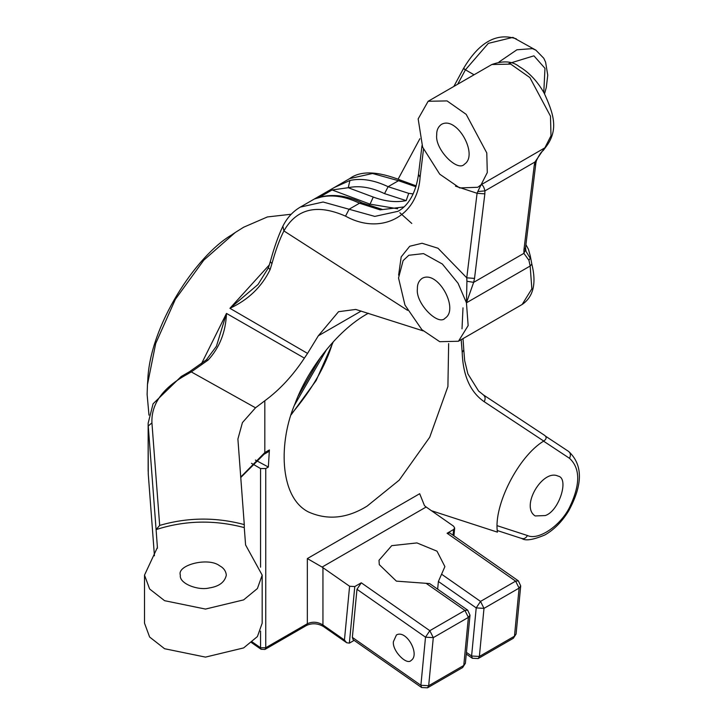<?xml version="1.0" encoding="UTF-8"?>
<svg xmlns="http://www.w3.org/2000/svg" width="724" height="724" viewBox="0 0 724 724"><rect width="100%" height="100%" fill="white"/><g stroke="black" fill="none" stroke-linecap="round" stroke-linejoin="round"><path stroke-width="1.09" d="M354.127 640.378L349.357 643.138L354.787 586.558L349.602 586.25L322.089 567.082L426.146 507.008L453.613 526.203L454.672 528.058L453.595 529.506L453.052 535.217M453.595 529.506L447.097 533.262L449.848 532.982L518.375 580.865L515.624 581.146L480.519 601.409L476.211 607.907L483.994 608.368L519.099 588.096L520.71 585.915L516.085 634.007L513.352 638.26L516.085 634.007M354.787 586.558L361.285 582.802L356.977 589.3L425.513 637.183L433.287 637.636L468.392 617.373L470.003 615.192L465.378 663.284L462.654 667.537L465.378 663.284M426.092 583.291L464.917 610.423L467.668 610.142L429.658 583.58L396.39 581.137L379.295 564.648L379.005 560.286L391.738 545.652L416.924 542.919L437.015 551.181L444.898 566.62L438.391 581.481L476.211 607.907L471.596 655.998L472.338 658.27L478.247 658.523L479.369 656.46L471.596 655.998L466.428 652.396M349.602 586.25L344.443 640.007L322.949 624.993C317.755 621.798 312.551 621.382 307.347 623.726L265.744 647.745L260.549 647.745L261.038 649.265L264.984 649.428L265.744 647.745L265.744 468.546L268.351 467.043L269.391 449.93L268.342 451.776L264.061 454.247L264.821 452.563L240.685 477.116M344.443 640.007L346.669 642.731L349.357 643.138M322.949 567.634L322.949 624.993L323.447 626.504L346.669 642.731M265.744 468.546L260.549 468.546L251.49 463.315M159.678 525.416L151.931 422.888L148.257 425.983L156.094 529.606C184.901 520.339 214.295 519.669 244.278 527.606L245.59 544.955L262.178 575.128L257.409 588.531L243.644 599.879L205.489 609.074L164.574 600.685L149.624 588.992L144.51 575.128L157.407 547.444L156.094 529.606L159.678 525.416C187.652 517.28 215.852 517.008 244.278 524.601L237.897 439.052L242.431 422.59L255.518 407.802L264.821 400.761C279.618 389.901 292.804 375.684 304.397 358.118L226.485 313.42L216.413 346.289L206.322 359.873M151.931 422.888C151.153 404.978 161.533 389.575 183.063 376.67L191.29 371.919L208.15 360.036L206.385 359.819L189.453 371.738L181.226 376.489L153.072 403.802L148.148 423.205L148.257 474.021L154.438 555.797L148.284 474.392M208.15 360.036C219.625 347.556 225.743 332.017 226.485 313.42L201.489 363.71M481.08 184.774L487.288 172.556L486.781 152.936L466.193 114.365L447.043 100.907L428.137 101.288L418.164 118.89L422.617 147.135L439.739 174.185L459.695 187.941L477.786 187.272L481.08 184.774L477.804 191.543L484.926 190.892C483.904 186.683 482.618 184.638 481.08 184.774L545.498 147.461C559.552 129.641 553.055 112.79 544.285 93.369C537.57 81.423 529.226 72.49 519.226 66.581C512.529 61.133 503.397 60.445 491.849 64.508L510.746 64.128L529.896 77.586L550.484 116.157L551 135.777L544.783 147.995L542.403 151.072L543.597 149.931M542.403 151.072L534.946 162.013L536.384 160.701C539.136 154.999 541.398 151.624 543.172 150.574L545.498 147.461M535.878 163.045L536.412 160.601M525.923 244.649L528.466 249.346L530.276 255.925L530.221 258.278L528.918 260.269L530.158 266.025L531.85 288.831L522.158 304.469L458.455 341.248L468.147 325.61L466.446 302.804L473.65 282.36L466.926 281.256L466.446 302.804L458.057 283.247L442.355 264.025L423.54 253.608L408.816 255.264L403.114 260.613L398.535 277.98L404.951 305.057L421.866 329.646L439.73 341.692L458.455 341.248M423.142 330.877L355.756 309.438L338.551 311.691L318.325 335.8L361.176 311.058M535.86 163.162L534.249 165.334L523.932 249.871L525.543 247.735L535.86 163.181M523.932 249.871L523.904 253.346L525.488 249.708M474.528 278.396L484.845 193.86L477.08 193.29L466.763 277.826L474.528 278.396L473.65 282.36L523.904 253.346L528.918 260.269M530.221 258.278L525.941 251.228M269.337 264.903L229.924 308.315L258.006 284.505L268.414 267.808L270.296 261.672C274.197 247.445 278.378 235.626 282.867 226.214L283.908 230.92C296.578 208.593 317.112 203.67 345.529 216.141C380.842 235.707 417.612 216.53 420.083 177.262L418.508 174.348C415.096 197.942 405.132 207.462 397.938 211.327L374.788 216.404L323.103 202.014L300.297 207.118L314.343 199.01L321.311 196.991C332.841 194.484 345.574 196.566 359.52 203.218L380.127 209.87L403.883 206.946M413.187 193.914L408.725 193.353L388.118 186.702C374.181 180.05 361.439 177.977 349.918 180.475L334.153 187.579M334.144 187.588L314.27 199.055M349.701 178.593L372.507 173.498L398.517 180.701L401.232 180.403C377.729 171.09 360.552 170.493 349.701 178.593L335.14 187M398.625 275.138L401.187 256.893L409.73 246.251L422.056 243.255L438.002 248.242L466.763 277.826L466.926 281.256M477.804 191.543L477.08 193.29L455.468 186.159M270.296 261.672L271.943 263.608C275.627 250.251 279.609 239.354 283.908 230.92L407.558 310.325M268.414 267.808L270.088 269.636L271.943 263.608M304.397 358.118L307.555 353.412L229.924 308.315C248.377 299.736 261.762 286.849 270.088 269.636M431.45 510.719L497.433 532.149C493.306 505.642 518.375 456.31 543.724 441.052C546.457 439.151 546.837 437.314 544.882 435.54L483.161 394.752C485.333 396.408 485.686 398.734 484.211 401.72L543.724 441.052M148.981 415.142L147.117 394.408L147.479 384.525L155.705 343.484L175.38 299.293L203.806 260.151L235.237 232.504L243.635 227.227L267.391 216.947L291.211 214.241M307.546 353.412L318.316 335.8M368.362 313.23C334.977 331.411 306.297 372.715 295.093 403.558C278.821 440.807 278.722 496.736 308.279 511.877C327.402 520.484 347.031 518.547 367.159 506.076L399.205 480.157L429.712 437.242L447.903 386.562L448.654 343.565M545.263 515.56C559.209 511.117 569.372 478.166 558.168 476.148C542.801 468.437 520.113 506.565 535.172 515.95L545.263 515.56M426.146 507.008L424.481 505.633L419.685 493.714L307.347 558.575L322.089 567.082M398.209 179.009L419.875 138.718M219.589 565.752C208.195 556.846 176.611 565.109 180.357 575.137C178.828 583.499 198.114 590.829 209.29 587.951C219.073 586.476 224.757 582.205 226.322 575.137C225.915 571.064 223.671 567.933 219.589 565.752M144.51 575.128L144.51 623.174L149.624 637.029L164.574 648.722L205.489 657.111L243.644 647.917L257.409 636.568L262.178 623.174L262.178 575.128M244.278 524.601L244.278 527.606M417.386 288.876C417.241 284.251 418.825 280.74 422.155 278.342C437.667 269.554 459.45 309.058 445.133 318.153C438.328 326.415 415.377 303.193 417.386 288.876M436.708 134.89C436.563 130.275 438.156 126.763 441.477 124.365C456.998 115.578 478.772 155.081 464.455 164.176C457.649 172.439 434.708 149.207 436.708 134.89M316.94 197.562L319.094 197.471L332.099 189.96L348.244 187.715C359.195 185.335 371.294 187.308 384.534 193.625L406.173 200.611L408.725 193.353M380.127 209.87L382.299 209.417L362.235 202.919L359.52 203.218L349.113 209.218L345.529 216.141M361.285 582.802L429.821 630.685L464.917 610.423L468.392 617.373L463.767 665.465L428.671 685.737L420.888 685.275L421.63 687.547L427.549 687.8L428.671 685.737L433.287 637.636L429.821 630.685L425.513 637.183L420.888 685.275L352.362 637.391L356.977 589.3M393.404 641.672L396.453 634.939C406.39 629.31 420.327 654.587 411.16 660.415C406.807 665.7 392.118 650.831 393.404 641.672M316.053 198.43L321.311 196.991M349.918 180.475L348.244 187.715L373.267 197.064L370.045 204.141L367.864 205.399M437.649 589.164L438.391 581.481M421.63 687.547L353.104 639.663L352.362 637.391M268.351 467.043L255.373 460.057M235.237 232.504L231.725 234.884C195.625 255.97 149.696 326.135 147.787 380.254L147.479 384.498M320.651 357.167L298.152 396.137M294.487 405.159L326.633 349.475M332.732 342.407C325.673 365.937 311.899 389.793 291.401 413.983M291.148 414.798L316.135 380.543L333.312 341.764M447.097 533.262L515.624 581.146L519.099 588.096L514.474 636.197L479.369 656.46L483.994 608.368L480.519 601.409L441.694 574.286M269.391 449.93L264.821 452.563L264.821 400.761M307.347 558.575L307.347 623.726L306.596 625.409L264.984 649.428M260.549 468.546L260.549 567.191M260.549 631.111L260.549 647.745L252.314 641.998M183.063 376.67L181.226 376.489M255.518 407.802L191.29 371.919L189.462 371.729M522.158 304.469C533.398 296.822 536.62 283.346 531.823 264.052L530.158 266.025L466.446 302.804M484.845 193.86L484.926 190.892L534.946 162.013L534.249 165.334M384.534 193.625L388.118 186.702L398.517 180.701L415.911 186.765M420.083 177.262L423.495 149.289M463.007 338.615L463.794 349.891L462.183 352.271C462.962 375.638 470.31 392.118 484.211 401.72M461.17 339.493L462.183 352.271M464.437 68.898C462.944 68.237 463.279 68.536 465.441 69.812L488.32 43.368L512.9 37.377L535.851 50.137L532.402 48.635L516.927 49.775L499.017 61.983M457.695 84.219L465.441 69.812L474.048 74.78M543.561 441.16L569.498 458.301C570.974 455.315 570.621 452.989 568.449 451.333L545.815 436.364M569.498 458.301C580.386 468.274 580.44 484.537 569.679 507.108C560.611 525.76 538.33 540.756 527.47 535.534C525.769 538.366 523.669 539.262 521.162 538.222M527.47 535.534L497.298 525.733M508.927 63.495L533.923 55.829L544.973 68.318L543.778 92.473M411.793 223.454L399.847 212.738M157.37 546.511L157.37 548.367M335.529 186.774L329.936 190.059L332.099 189.96L370.045 204.141L397.684 208.765M406.173 200.611C396.155 202.666 385.186 201.48 373.267 197.064M454.672 528.058L453.921 535.832M264.061 454.247L240.721 477.559M323.438 626.495C317.746 623.292 312.135 622.921 306.596 625.409M251.563 642.641L261.038 649.265M531.823 264.052L530.276 255.925M525.977 251.3L525.543 247.735M401.232 180.403L416.182 185.878M418.508 174.348L422.02 145.551M282.876 226.205C287.039 217.843 292.849 211.48 300.297 207.118M463.794 349.936L464.672 360.642L467.885 373.883L478.582 391.041L483.351 394.861M462.998 307.836L462.012 328.832M453.858 86.437L463.487 68.545C479.125 42.128 496.755 32.245 516.348 38.879M497.343 530.565L521.859 538.529C525.488 541.1 533.199 539.887 545.009 534.9C554.177 529.615 562.041 521.642 568.611 510.99C582.983 484.564 582.992 464.718 568.639 451.45M544.529 93.821L546.303 87.441L547.751 75.215L545.606 62.192L543.787 58.264L535.851 50.137M491.849 64.508L428.137 101.288M330.017 190.014L317.012 197.516M322.325 196.593C334.769 193.969 348.072 196.077 362.235 202.919M148.148 423.205L148.148 471.243M518.375 580.865L520.71 585.915M467.668 610.142L470.003 615.192M466.274 654.034L472.338 658.27M478.247 658.523L513.352 638.26M427.549 687.8L462.654 667.537"/></g></svg>
